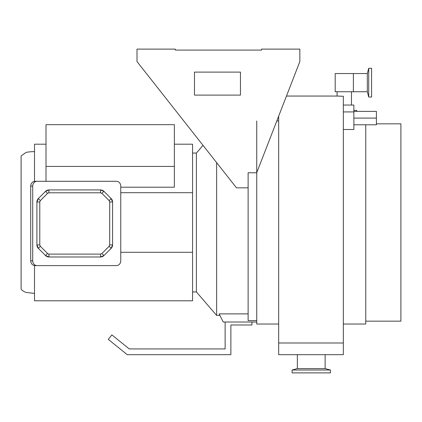<?xml version="1.0" encoding="UTF-8"?>
<svg xmlns="http://www.w3.org/2000/svg" width="422" height="422" viewBox="0 0 422 422"><rect width="100%" height="100%" fill="white"/><g stroke="black" fill="none" stroke-linecap="round" stroke-linejoin="round"><path stroke-width="0.63" d="M368.717 82.643L368.717 97.013L371.587 97.013L371.587 68.274L368.717 68.274L368.717 82.643M353.388 73.544L353.388 91.743L335.189 91.743L335.189 73.544L367.304 73.544L367.304 91.743L368.717 97.013M337.104 91.743L337.104 96.052L343.334 96.253L343.334 354.68L278.673 354.68L278.673 342.991L343.334 342.991M351.473 91.743L351.473 105.052M325.13 354.68L325.13 368.596L297.352 368.596L292.087 370.01L292.087 372.884L330.4 372.884L330.4 370.01L292.087 370.01M325.13 368.596L330.4 370.01M297.352 354.68L297.352 368.596M376.408 123.831L400.9 123.831L400.9 321.158L365.747 321.158M256.74 120.961L256.74 324.027L278.673 324.027M365.747 124.791L365.747 324.027L343.334 324.027M278.673 116.14L278.673 342.991M337.563 96.079L338.122 96.11M338.892 96.142L339.763 96.179M340.886 96.211L341.15 96.221M343.334 105.052L353.868 105.052L353.868 129.496L343.334 129.496M356.743 111.382L356.743 110.422L353.868 110.422M353.868 111.92L343.334 111.92M353.868 118.086L376.408 118.086L376.408 111.382L353.868 111.382M376.408 118.086L376.408 124.791L353.868 124.791M34.509 293.422L26.095 292.441C23.674 291.56 22.007 290.42 21.1 289.023L21.1 155.971L25.7 152.68C26.264 152.168 29.202 151.799 34.509 151.567M46.003 166.416L174.36 166.416L174.36 124.664L46.003 124.664L46.003 181.307M174.36 166.416L174.36 187.199L120.761 187.199M174.36 144.203L192.559 144.203L192.559 192.69L120.761 192.69M34.509 181.318L34.509 144.203L46.003 144.203M203.019 145.363L196.394 153.049L196.394 291.94L192.559 291.94M216.634 162.639L216.634 315.408L196.394 291.94M256.74 322.018L223.212 322.018L219.145 313.884L248.12 313.884M248.12 187.837L236.489 187.837L137.002 61.57L137.002 49.116L175.32 49.116L175.32 50.076L261.529 50.076L261.529 49.116L299.842 49.116L299.842 61.57L256.74 172.682M256.74 320.599L248.12 320.599L248.12 172.767L256.708 172.767M192.559 192.69L192.559 300.786L34.509 300.786L34.509 265.559M192.559 252.303L120.761 252.303M34.509 178.601L34.509 163.662M251.95 322.018L251.95 324.987L230.876 324.987L230.876 354.68L127.249 354.68L108.269 339.357L111.877 334.883L129.28 348.936L225.126 348.936L225.126 322.018M240.456 95.098L240.456 72.109L194.479 72.109L194.479 95.098L240.456 95.098M37.062 181.307L35.073 181.307A4.79 4.357 90 0 0 30.716 186.097L30.716 260.812A4.79 4.357 90 0 0 35.073 265.602L116.403 265.602A4.79 4.357 90 0 0 120.761 260.812L120.761 186.097A4.79 4.357 90 0 0 116.403 181.307L37.062 181.307A4.79 4.357 90 0 0 32.71 186.097L32.71 260.812A4.79 4.357 90 0 0 37.062 265.602M109.145 200.614L109.704 201.969L112.579 201.969L111.176 198.583L103.923 191.33L100.536 189.926L48.947 189.926L45.56 191.33L38.307 198.583L36.904 201.969L36.904 244.939L38.307 248.326L45.56 255.574L48.947 256.977L100.536 256.977L103.923 255.574L111.176 248.326L112.579 244.939L112.579 201.969A4.79 4.79 0 0 0 111.176 198.583L109.145 200.614L101.892 193.36L103.923 191.33A4.79 4.79 0 0 0 100.536 189.926L48.947 189.926A4.79 4.79 0 0 0 45.56 191.33L47.591 193.36L40.338 200.614L38.307 198.583A4.79 4.79 0 0 0 36.904 201.969L36.904 244.939A4.79 4.79 0 0 0 38.307 248.326L40.338 246.29L47.591 253.543L45.56 255.574A4.79 4.79 0 0 0 48.947 256.977L100.536 256.977A4.79 4.79 0 0 0 103.923 255.574L101.892 253.543L109.145 246.29L111.176 248.326A4.79 4.79 0 0 0 112.579 244.939L112.579 201.969A4.79 4.79 0 0 0 111.176 198.583M30.716 260.812L32.71 260.812M30.716 186.097L32.71 186.097M111.176 248.326A4.79 4.79 0 0 0 112.579 244.939L109.704 244.939L109.704 201.969M101.892 253.543L100.536 254.107L100.536 256.977A4.79 4.79 0 0 0 103.923 255.574M45.56 255.574A4.79 4.79 0 0 0 48.947 256.977L48.947 254.107L100.536 254.107M40.338 246.29L39.779 244.939L36.904 244.939A4.79 4.79 0 0 0 38.307 248.326M38.307 198.583A4.79 4.79 0 0 0 36.904 201.969L39.779 201.969L39.779 244.939M47.591 193.36L48.947 192.801L48.947 189.926A4.79 4.79 0 0 0 45.56 191.33M103.923 191.33A4.79 4.79 0 0 0 100.536 189.926L100.536 192.801L48.947 192.801M109.704 244.939L109.145 246.29M48.947 254.107L47.591 253.543M39.779 201.969L40.338 200.614M100.536 192.801L101.892 193.36M353.388 91.743L367.304 91.743M286.464 96.052L337.104 96.052M276.806 120.961L278.673 120.961M367.304 73.544L368.717 68.274M219.909 315.408L216.634 315.408M196.394 153.049L192.559 153.049"/></g></svg>
